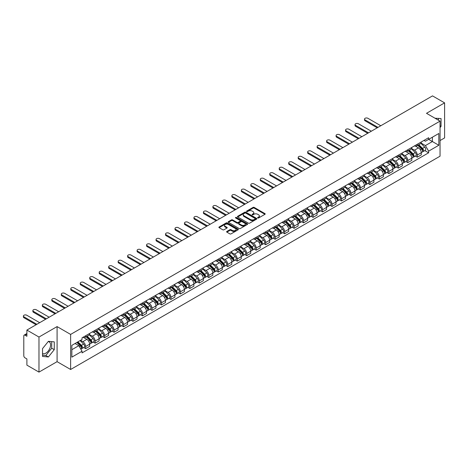 <?xml version="1.0" encoding="UTF-8"?>
<svg xmlns="http://www.w3.org/2000/svg" width="468" height="468" viewBox="0 0 468 468"><rect width="100%" height="100%" fill="white"/><g stroke="black" fill="none" stroke-linecap="round" stroke-linejoin="round"><path stroke-width="0.7" d="M257.78 217.965A0.591 0.339 0 0 0 258.617 217.965L264.952 214.309A0.842 0.486 0 0 0 265.198 213.964A0.842 0.486 0 0 0 264.952 213.619L254.218 207.423A0.842 0.486 0 0 0 253.03 207.423L246.694 211.08A0.591 0.339 0 0 0 247.525 211.565L248.35 211.091A2.697 1.556 0 0 1 252.164 211.091L253.059 211.606A2.697 1.556 0 0 1 253.849 212.706A2.697 1.556 0 0 1 253.059 213.812L252.24 214.285A0.591 0.339 0 0 0 253.071 214.765L253.89 214.291A2.697 1.556 0 0 1 257.71 214.291L258.599 214.806A2.697 1.556 0 0 1 259.395 215.912A2.697 1.556 0 0 1 258.599 217.012L257.78 217.485A0.591 0.339 0 0 0 257.78 217.965L257.78 217.485M435.07 118.264A6.698 3.867 -60 0 1 435.983 118.556A6.698 3.867 -60 0 1 436.697 119.2M48.204 341.564A6.698 3.867 -60 0 1 49.193 341.868A6.698 3.867 -60 0 1 50.222 347.238A6.698 3.867 -60 0 1 45.846 353.141A6.698 3.867 -60 0 1 42.535 353.498M226.857 231.449A0.842 0.486 0 0 0 226.606 231.795A0.842 0.486 0 0 0 226.857 232.14L229.864 233.877A0.842 0.486 0 0 0 231.057 233.877L238.095 229.817A0.842 0.486 0 0 0 238.341 229.472A0.842 0.486 0 0 0 238.095 229.127L227.36 222.932A0.842 0.486 0 0 0 226.167 222.932L219.135 226.992A0.842 0.486 0 0 0 218.889 227.337A0.842 0.486 0 0 0 219.135 227.682L222.768 229.782A0.842 0.486 0 0 0 223.961 229.782L226.974 228.045A0.842 0.486 0 0 0 227.22 227.7A0.842 0.486 0 0 0 226.974 227.354L225.172 226.313A2.258 1.305 0 0 1 224.511 225.395A2.258 1.305 0 0 1 225.904 224.19A2.258 1.305 0 0 1 228.361 224.47L235.427 228.554A2.258 1.305 0 0 1 236.083 229.472A2.258 1.305 0 0 1 234.69 230.677A2.258 1.305 0 0 1 232.233 230.391L231.057 229.712A0.842 0.486 0 0 0 229.864 229.712L226.857 231.449L226.857 232.14M70.627 334.415L57.084 326.594L38.979 337.048L26.892 330.069L432.514 95.887L444.6 102.866L426.5 113.314L440.043 121.136L70.627 334.415L70.627 369.486L440.043 156.201L440.043 121.136M248.409 223.172A0.842 0.486 0 0 0 249.602 223.172L256.634 219.112A0.842 0.486 0 0 0 256.879 218.767A0.842 0.486 0 0 0 256.634 218.421L245.905 212.226A0.842 0.486 0 0 0 244.711 212.226L237.674 216.286A0.842 0.486 0 0 0 237.428 216.631A0.842 0.486 0 0 0 237.674 216.976L248.409 223.172M235.854 218.094A0.591 0.339 0 0 1 236.451 218.176L236.451 217.474L247.361 223.774A0.842 0.486 0 0 1 247.613 224.119A0.842 0.486 0 0 1 247.361 224.464L240.33 228.524A0.842 0.486 0 0 1 239.136 228.524L228.407 222.329L231.414 220.603L231.414 219.901L228.407 221.639A0.842 0.486 0 0 0 228.156 221.984A0.842 0.486 0 0 0 228.407 222.329L228.407 221.639M231.414 220.603A0.842 0.486 0 0 1 232.608 220.603L232.608 219.901A0.842 0.486 0 0 0 231.414 219.901M232.608 219.901L236.96 222.417A0.842 0.486 0 0 0 238.154 222.417L240.148 221.265A0.842 0.486 0 0 0 240.394 220.919A0.842 0.486 0 0 0 240.148 220.574L235.62 217.959A0.591 0.339 0 0 1 236.451 217.474M38.979 337.048L38.979 372.113L26.892 365.134L26.892 358.927L25.009 357.844A1.72 0.994 -120 0 1 23.798 355.738L23.798 335.889A1.72 0.994 -120 0 1 24.155 335.1L26.892 333.52M440.043 140.564L444.6 137.931L444.6 102.866M38.979 372.113L57.084 361.665L70.627 369.486M26.892 330.069L26.892 336.276L25.009 335.187A1.72 0.994 -120 0 0 24.155 335.1M417.269 144.279A3.949 2.281 60 0 1 416.45 146.051L420.457 143.74A3.949 2.281 -120 0 0 421.276 141.968M411.577 148.531L414.472 150.205A3.949 2.281 60 0 1 417.269 155.043L421.276 152.732A3.949 2.281 -120 0 0 418.48 147.894L415.613 146.232M421.276 152.732L421.276 154.867L417.269 157.184L415.344 156.072M416.45 146.051A3.949 2.281 60 0 1 414.502 145.876M417.269 155.043L417.269 157.184M407.792 149.748A3.949 2.281 60 0 1 406.973 151.521L410.98 149.21A3.949 2.281 -120 0 0 411.799 147.438M405.867 161.548L407.792 162.653L411.799 160.343L411.799 158.202A3.949 2.281 -120 0 0 409.009 153.364L406.136 151.708M406.973 151.521A3.949 2.281 60 0 1 405.031 151.345M402.1 154.007L404.995 155.674A3.949 2.281 60 0 1 407.792 160.518L407.792 162.653M398.315 155.218A3.949 2.281 60 0 1 397.496 156.996L401.509 154.68A3.949 2.281 -120 0 0 402.328 152.907M396.396 167.017L398.315 168.123L402.328 165.812L402.328 163.671A3.949 2.281 -120 0 0 399.532 158.833L396.659 157.178M397.496 156.996A3.949 2.281 60 0 1 395.554 156.815M392.629 159.477L395.524 161.144A3.949 2.281 60 0 1 398.315 165.988L398.315 168.123M388.844 160.694A3.949 2.281 60 0 1 388.025 162.466L392.032 160.15A3.949 2.281 -120 0 0 392.851 158.377M386.919 172.487L388.844 173.599L392.851 171.282L392.851 169.141A3.949 2.281 -120 0 0 390.055 164.303L387.188 162.648M388.025 162.466A3.949 2.281 60 0 1 386.077 162.285M383.152 164.947L386.047 166.62A3.949 2.281 60 0 1 388.844 171.458L388.844 173.599M379.367 166.163A3.949 2.281 60 0 1 378.548 167.936L382.555 165.619A3.949 2.281 -120 0 0 383.374 163.847M377.442 177.957L379.367 179.069L383.374 176.752L383.374 174.611A3.949 2.281 -120 0 0 380.578 169.773L377.711 168.117M378.548 167.936A3.949 2.281 60 0 1 376.6 167.755M373.675 170.416L376.57 172.089A3.949 2.281 60 0 1 379.367 176.927L379.367 179.069M369.89 171.633A3.949 2.281 60 0 1 369.071 173.406L373.078 171.089A3.949 2.281 -120 0 0 373.897 169.317M367.971 183.427L369.89 184.538L373.897 182.222L373.897 180.086A3.949 2.281 -120 0 0 371.106 175.243L368.234 173.587M369.071 173.406A3.949 2.281 60 0 1 367.128 173.23M364.203 175.886L367.099 177.559A3.949 2.281 60 0 1 369.89 182.397L369.89 184.538M360.413 177.103A3.949 2.281 60 0 1 359.599 178.875L363.607 176.565A3.949 2.281 -120 0 0 364.426 174.786M358.494 188.896L360.413 190.008L364.426 187.691L364.426 185.556A3.949 2.281 -120 0 0 361.629 180.712L358.763 179.057M359.599 178.875A3.949 2.281 60 0 1 357.651 178.7M354.726 181.356L357.622 183.029A3.949 2.281 60 0 1 360.413 187.867L360.413 190.008M350.941 182.573A3.949 2.281 60 0 1 350.123 184.345L354.13 182.034A3.949 2.281 -120 0 0 354.949 180.256M349.017 194.366L350.941 195.478L354.949 193.161L354.949 191.026A3.949 2.281 -120 0 0 352.152 186.188L349.286 184.527M350.123 184.345A3.949 2.281 60 0 1 348.174 184.17M345.249 186.826L348.145 188.499A3.949 2.281 60 0 1 350.941 193.337L350.941 195.478M341.464 188.042A3.949 2.281 60 0 1 340.645 189.815L344.653 187.504A3.949 2.281 -120 0 0 345.472 185.732M339.54 199.842L341.464 200.947L345.472 198.637L345.472 196.496A3.949 2.281 -120 0 0 342.681 191.658L339.809 190.002M340.645 189.815A3.949 2.281 60 0 1 338.703 189.639M335.772 192.301L338.668 193.968A3.949 2.281 60 0 1 341.464 198.812L341.464 200.947M331.987 193.512A3.949 2.281 60 0 1 331.168 195.291L335.182 192.974A3.949 2.281 -120 0 0 335.995 191.201M330.069 205.312L331.987 206.417L336.001 204.106L336.001 201.965A3.949 2.281 -120 0 0 333.204 197.127L330.332 195.472M331.168 195.291A3.949 2.281 60 0 1 329.226 195.109M326.301 197.771L329.197 199.438A3.949 2.281 60 0 1 331.987 204.282L331.987 206.417M322.51 198.988A3.949 2.281 60 0 1 321.697 200.76L325.705 198.444A3.949 2.281 -120 0 0 326.524 196.671M320.592 210.781L322.516 211.893L326.524 209.576L326.524 207.435A3.949 2.281 -120 0 0 323.727 202.597L320.861 200.942M321.697 200.76A3.949 2.281 60 0 1 319.749 200.579M316.824 203.241L319.72 204.914A3.949 2.281 60 0 1 322.516 209.752L322.516 211.893M313.039 204.457A3.949 2.281 60 0 1 312.22 206.23L316.228 203.913A3.949 2.281 -120 0 0 317.047 202.141M311.115 216.251L313.039 217.363L317.047 215.046L317.047 212.905A3.949 2.281 -120 0 0 314.25 208.067L311.384 206.411M312.22 206.23A3.949 2.281 60 0 1 310.272 206.049M307.347 208.71L310.243 210.384A3.949 2.281 60 0 1 313.039 215.221L313.039 217.363M303.562 209.927A3.949 2.281 60 0 1 302.743 211.7L306.751 209.383A3.949 2.281 -120 0 0 307.57 207.611M301.644 221.721L303.562 222.832L307.57 220.516L307.57 218.375A3.949 2.281 -120 0 0 304.779 213.537L301.907 211.881M302.743 211.7A3.949 2.281 60 0 1 300.801 211.524M297.876 214.18L300.766 215.853A3.949 2.281 60 0 1 303.562 220.691L303.562 222.832M294.085 215.397A3.949 2.281 60 0 1 293.266 217.17L297.279 214.853A3.949 2.281 -120 0 0 298.098 213.08M292.167 227.191L294.085 228.302L298.098 225.986L298.098 223.85A3.949 2.281 -120 0 0 295.302 219.006L292.436 217.351M293.266 217.17A3.949 2.281 60 0 1 291.324 216.994M288.399 219.65L291.295 221.323A3.949 2.281 60 0 1 294.085 226.161L294.085 228.302M284.614 220.867A3.949 2.281 60 0 1 283.795 222.639L287.802 220.329A3.949 2.281 -120 0 0 288.621 218.55M282.69 232.66L284.614 233.772L288.621 231.455L288.621 229.32A3.949 2.281 -120 0 0 285.825 224.482L282.959 222.821M283.795 222.639A3.949 2.281 60 0 1 281.847 222.464M278.922 225.12L281.818 226.793A3.949 2.281 60 0 1 284.614 231.631L284.614 233.772M275.137 226.336A3.949 2.281 60 0 1 274.318 228.109L278.325 225.798A3.949 2.281 -120 0 0 279.144 224.026M273.213 238.13L275.137 239.242L279.144 236.931L279.144 234.79A3.949 2.281 -120 0 0 276.354 229.952L273.482 228.29M274.318 228.109A3.949 2.281 60 0 1 272.376 227.934M269.445 230.595L272.341 232.263A3.949 2.281 60 0 1 275.137 237.106L275.137 239.242M265.66 231.806A3.949 2.281 60 0 1 264.841 233.585L268.854 231.268A3.949 2.281 -120 0 0 269.667 229.495M263.741 243.606L265.66 244.711L269.667 242.401L269.667 240.259A3.949 2.281 -120 0 0 266.877 235.422L264.005 233.766M264.841 233.585A3.949 2.281 60 0 1 262.899 233.403M259.974 236.065L262.87 237.732A3.949 2.281 60 0 1 265.66 242.576L265.66 244.711M256.183 237.276A3.949 2.281 60 0 1 255.37 239.054L259.377 236.738A3.949 2.281 -120 0 0 260.196 234.965M254.264 249.075L256.183 250.181L260.196 247.87L260.196 245.729A3.949 2.281 -120 0 0 257.4 240.891L254.534 239.236M255.37 239.054A3.949 2.281 60 0 1 253.422 238.873M250.497 241.535L253.393 243.208A3.949 2.281 60 0 1 256.183 248.046L256.183 250.181M246.712 242.752A3.949 2.281 60 0 1 245.893 244.524L249.9 242.208A3.949 2.281 -120 0 0 250.719 240.435M244.787 254.545L246.712 255.657L250.719 253.34L250.719 251.199A3.949 2.281 -120 0 0 247.923 246.361L245.056 244.706M245.893 244.524A3.949 2.281 60 0 1 243.945 244.343M241.02 247.005L243.916 248.678A3.949 2.281 60 0 1 246.712 253.516L246.712 255.657M237.235 248.221A3.949 2.281 60 0 1 236.416 249.994L240.423 247.677A3.949 2.281 -120 0 0 241.242 245.905M235.31 260.015L237.235 261.126L241.242 258.81L241.242 256.669A3.949 2.281 -120 0 0 238.452 251.831L235.579 250.175M236.416 249.994A3.949 2.281 60 0 1 234.474 249.813M231.543 252.474L234.439 254.147A3.949 2.281 60 0 1 237.235 258.985L237.235 261.126M227.758 253.691A3.949 2.281 60 0 1 226.939 255.464L230.952 253.147A3.949 2.281 -120 0 0 231.771 251.374M225.839 265.485L227.758 266.596L231.771 264.28L231.771 262.144A3.949 2.281 -120 0 0 228.975 257.301L226.102 255.645M226.939 255.464A3.949 2.281 60 0 1 224.997 255.288M222.072 257.944L224.968 259.617A3.949 2.281 60 0 1 227.758 264.455L227.758 266.596M218.287 259.161A3.949 2.281 60 0 1 217.468 260.933L221.475 258.623A3.949 2.281 -120 0 0 222.294 256.844M216.362 270.954L218.287 272.066L222.294 269.749L222.294 267.614A3.949 2.281 -120 0 0 219.498 262.77L216.631 261.115M217.468 260.933A3.949 2.281 60 0 1 215.52 260.758M212.595 263.414L215.491 265.087A3.949 2.281 60 0 1 218.287 269.925L218.287 272.066M208.81 264.631A3.949 2.281 60 0 1 207.991 266.403L211.998 264.092A3.949 2.281 -120 0 0 212.817 262.32M206.885 276.424L208.81 277.536L212.817 275.225L212.817 273.084A3.949 2.281 -120 0 0 210.027 268.246L207.154 266.584M207.991 266.403A3.949 2.281 60 0 1 206.043 266.228M203.118 268.884L206.014 270.557A3.949 2.281 60 0 1 208.81 275.395L208.81 277.536M199.333 270.1A3.949 2.281 60 0 1 198.514 271.879L202.527 269.562A3.949 2.281 -120 0 0 203.34 267.79M197.414 281.9L199.333 283.005L203.34 280.695L203.34 278.554A3.949 2.281 -120 0 0 200.55 273.716L197.677 272.06M198.514 271.879A3.949 2.281 60 0 1 196.572 271.697M193.647 274.359L196.542 276.026A3.949 2.281 60 0 1 199.333 280.87L199.333 283.005M189.856 275.57A3.949 2.281 60 0 1 189.043 277.349L193.05 275.032A3.949 2.281 -120 0 0 193.869 273.259M187.937 287.37L189.856 288.475L193.869 286.164L193.869 284.023A3.949 2.281 -120 0 0 191.073 279.185L188.206 277.53M189.043 277.349A3.949 2.281 60 0 1 187.095 277.167M184.17 279.829L187.065 281.502A3.949 2.281 60 0 1 189.856 286.34L189.856 288.475M180.385 281.046A3.949 2.281 60 0 1 179.566 282.818L183.573 280.502A3.949 2.281 -120 0 0 184.392 278.729M178.46 292.839L180.385 293.951L184.392 291.634L184.392 289.493A3.949 2.281 -120 0 0 181.596 284.655L178.729 283M179.566 282.818A3.949 2.281 60 0 1 177.618 282.637M174.693 285.299L177.588 286.972A3.949 2.281 60 0 1 180.385 291.81L180.385 293.951M170.908 286.515A3.949 2.281 60 0 1 170.089 288.288L174.096 285.971A3.949 2.281 -120 0 0 174.915 284.199M168.983 298.309L170.908 299.421L174.915 297.104L174.915 294.963A3.949 2.281 -120 0 0 172.125 290.125L169.252 288.469M170.089 288.288A3.949 2.281 60 0 1 168.147 288.107M165.216 290.768L168.111 292.441A3.949 2.281 60 0 1 170.908 297.279L170.908 299.421M161.431 291.985A3.949 2.281 60 0 1 160.612 293.758L164.625 291.441A3.949 2.281 -120 0 0 165.438 289.669M159.512 303.779L161.431 304.89L165.444 302.574L165.444 300.438A3.949 2.281 -120 0 0 162.648 295.595L159.775 293.939M160.612 293.758A3.949 2.281 60 0 1 158.67 293.582M155.745 296.238L158.64 297.911A3.949 2.281 60 0 1 161.431 302.749L161.431 304.89M151.96 297.455A3.949 2.281 60 0 1 151.141 299.227L155.148 296.917A3.949 2.281 -120 0 0 155.967 295.138M150.035 309.249L151.96 310.36L155.967 308.043L155.967 305.908A3.949 2.281 -120 0 0 153.171 301.064L150.304 299.409M151.141 299.227A3.949 2.281 60 0 1 149.193 299.052M146.268 301.708L149.163 303.381A3.949 2.281 60 0 1 151.96 308.219L151.96 310.36M142.483 302.925A3.949 2.281 60 0 1 141.664 304.697L145.671 302.386A3.949 2.281 -120 0 0 146.49 300.608M140.558 314.718L142.483 315.83L146.49 313.513L146.49 311.378A3.949 2.281 -120 0 0 143.694 306.54L140.827 304.879M141.664 304.697A3.949 2.281 60 0 1 139.716 304.522M136.791 307.178L139.686 308.851A3.949 2.281 60 0 1 142.483 313.689L142.483 315.83M133.006 308.394A3.949 2.281 60 0 1 132.187 310.167L136.194 307.856A3.949 2.281 -120 0 0 137.013 306.084M131.087 320.194L133.006 321.3L137.013 318.989L137.013 316.848A3.949 2.281 -120 0 0 134.222 312.01L131.35 310.354M132.187 310.167A3.949 2.281 60 0 1 130.244 309.991M127.319 312.653L130.209 314.32A3.949 2.281 60 0 1 133.006 319.164L133.006 321.3M123.529 313.864A3.949 2.281 60 0 1 122.71 315.643L126.723 313.326A3.949 2.281 -120 0 0 127.542 311.553M121.61 325.664L123.529 326.769L127.542 324.459L127.542 322.317A3.949 2.281 -120 0 0 124.745 317.48L121.879 315.824M122.71 315.643A3.949 2.281 60 0 1 120.767 315.461M117.842 318.123L120.738 319.79A3.949 2.281 60 0 1 123.529 324.634L123.529 326.769M114.057 319.34A3.949 2.281 60 0 1 113.238 321.112L117.246 318.796A3.949 2.281 -120 0 0 118.065 317.023M112.133 331.133L114.057 332.245L118.065 329.928L118.065 327.787A3.949 2.281 -120 0 0 115.268 322.949L112.402 321.294M113.238 321.112A3.949 2.281 60 0 1 111.29 320.931M108.365 323.593L111.261 325.266A3.949 2.281 60 0 1 114.057 330.104L114.057 332.245M104.58 324.81A3.949 2.281 60 0 1 103.761 326.582L107.769 324.265A3.949 2.281 -120 0 0 108.588 322.493M102.656 336.603L104.58 337.715L108.588 335.398L108.588 333.257A3.949 2.281 -120 0 0 105.797 328.419L102.925 326.763M103.761 326.582A3.949 2.281 60 0 1 101.819 326.401M98.888 329.062L101.784 330.736A3.949 2.281 60 0 1 104.58 335.574L104.58 337.715M95.103 330.279A3.949 2.281 60 0 1 94.284 332.052L98.298 329.735A3.949 2.281 -120 0 0 99.111 327.963M93.185 342.073L95.103 343.184L99.111 340.868L99.111 338.733A3.949 2.281 -120 0 0 96.32 333.889L93.448 332.233M94.284 332.052A3.949 2.281 60 0 1 92.342 331.876M89.417 334.532L92.313 336.205A3.949 2.281 60 0 1 95.103 341.043L95.103 343.184M85.626 335.749A3.949 2.281 60 0 1 84.813 337.522L88.821 335.211A3.949 2.281 -120 0 0 89.64 333.432M83.708 347.543L85.626 348.654L89.64 346.338L89.64 344.202A3.949 2.281 -120 0 0 86.843 339.358L83.977 337.703M84.813 337.522A3.949 2.281 60 0 1 82.865 337.346M80.525 340.341L82.836 341.675A3.949 2.281 60 0 1 85.626 346.513L85.626 348.654M423.979 140.406L425.406 141.231L438.832 133.479L432.391 137.194L432.391 141.547L425.406 145.577L421.054 143.062M71.844 349.707L78.829 345.671L82.046 351.252L71.844 357.142L71.844 345.355L82.046 339.464L82.046 337.82L428.624 137.721L428.624 139.37L438.832 145.261L428.624 151.152L425.406 145.577M438.832 133.479L438.832 145.261M82.046 351.252L82.046 352.895L428.624 152.802L428.624 151.152M440.043 127.606L441.049 126.36L441.049 118.544L435.018 118.228M57.084 326.594L57.084 361.665M42.535 356.435L48.397 356.961L54.259 349.666L54.259 341.851L48.397 341.33L42.535 348.619L42.535 356.435M78.829 345.671L75.061 343.5M424.821 150.602L428.624 152.802M438.498 120.241L438.498 118.316M440.043 125.781L441.049 126.36M42.535 355.189L45.846 355.487L51.708 348.198L51.708 341.622M45.846 355.487L48.397 356.961M51.708 348.198L54.259 349.666M258.02 218.047L258.599 217.714A2.697 1.556 0 0 0 259.395 216.614L259.395 215.912M253.849 212.706L253.849 213.408A2.697 1.556 0 0 1 253.059 214.514L252.474 214.847M264.952 213.619L264.952 214.309L254.218 208.125A0.842 0.486 0 0 0 253.03 208.125L246.928 211.647M256.622 219.118L245.905 212.928A0.842 0.486 0 0 0 244.711 212.928L237.685 216.982L237.674 216.286M255.142 219.006A0.591 0.339 0 0 0 255.142 218.527L245.723 213.086A0.591 0.339 0 0 0 244.887 213.086L244.027 213.583A2.697 1.556 0 0 0 243.237 214.689A2.697 1.556 0 0 0 244.027 215.789L250.462 219.51A2.697 1.556 0 0 0 254.282 219.51L255.142 219.006L255.142 219.708A0.591 0.339 0 0 0 255.317 219.469L255.317 218.767M243.237 214.689L243.237 215.391A2.697 1.556 0 0 0 244.027 216.491L244.027 215.789M255.142 219.708L254.282 220.206A2.697 1.556 0 0 1 250.462 220.206L244.027 216.491M232.608 220.603L236.96 223.119A0.842 0.486 0 0 0 238.154 223.119L240.148 221.967A0.842 0.486 0 0 0 240.394 221.621L240.394 220.919M236.451 218.176L247.35 224.47M241.476 225.02A2.258 1.305 0 0 0 243.933 225.307A2.258 1.305 0 0 0 245.326 224.102A2.258 1.305 0 0 0 244.665 223.183L242.178 221.744A0.842 0.486 0 0 0 240.985 221.744L238.984 222.897A0.842 0.486 0 0 0 238.738 223.242A0.842 0.486 0 0 0 238.984 223.587L241.476 225.02L241.476 225.722A2.258 1.305 0 0 0 243.933 226.009A2.258 1.305 0 0 0 245.326 224.804L245.326 224.102M238.738 223.242L238.738 223.944A0.842 0.486 0 0 0 238.984 224.289L238.984 223.587M241.476 225.722L238.984 224.289M236.083 229.472L236.083 230.174A2.258 1.305 0 0 1 234.69 231.373A2.258 1.305 0 0 1 232.233 231.093L231.057 230.414A0.842 0.486 0 0 0 229.864 230.414L226.863 232.146M224.511 225.395L224.511 226.097A2.258 1.305 0 0 0 225.172 227.015L225.172 226.313M226.962 228.051L225.172 227.015M238.095 229.127L238.095 229.817L227.36 223.634A0.842 0.486 0 0 0 226.167 223.634L219.147 227.688L219.135 226.992M417.778 145.285L421.51 148.97A2.147 1.24 60 0 1 422.077 152.188L421.276 152.65M418.521 146.022L420.106 146.934M380.794 125.746L367.883 118.293A1.977 1.141 -0 0 0 365.73 118.047A1.977 1.141 -0 0 0 364.513 119.1A1.977 1.141 -0 0 0 365.093 119.907L377.998 127.36M418.193 145.045L422.276 149.081A1.03 0.597 60 0 1 422.551 150.626A1.03 0.597 60 0 1 422.458 150.661M418.807 144.688L422.54 148.374A2.147 1.24 60 0 1 423.107 151.591A2.147 1.24 60 0 1 422.458 151.661M420.896 143.331L424.728 147.11A2.147 1.24 60 0 1 425.295 150.327L423.107 151.591M377.208 127.817L365.093 120.82A1.977 1.141 180 0 1 364.513 120.013L364.513 119.1M408.301 150.754L412.033 154.44A2.147 1.24 60 0 1 412.6 157.657L411.799 158.12M409.044 151.492L410.629 152.404M371.317 131.215L358.412 123.763A1.977 1.141 -0 0 0 356.259 123.517A1.977 1.141 -0 0 0 355.036 124.57A1.977 1.141 -0 0 0 355.616 125.377L368.521 132.83M408.716 150.52L412.805 154.551A1.03 0.597 60 0 1 413.074 156.096A1.03 0.597 60 0 1 412.981 156.131M409.336 150.158L413.068 153.843A2.147 1.24 60 0 1 413.636 157.061A2.147 1.24 60 0 1 412.987 157.131M411.425 148.801L415.256 152.58A2.147 1.24 60 0 1 415.818 155.803L413.636 157.061M367.731 133.286L355.616 126.29A1.977 1.141 180 0 1 355.036 125.482L355.036 124.57M398.824 156.23L402.562 159.91A2.147 1.24 60 0 1 403.123 163.127L402.322 163.589M399.573 156.961L401.152 157.874M361.84 136.685L348.935 129.238A1.977 1.141 -0 0 0 346.782 128.987A1.977 1.141 -0 0 0 345.565 130.04A1.977 1.141 -0 0 0 346.139 130.847L359.05 138.3M399.239 155.99L403.328 160.021A1.03 0.597 60 0 1 403.597 161.565A1.03 0.597 60 0 1 403.504 161.606M399.859 155.633L403.591 159.313A2.147 1.24 60 0 1 404.159 162.531A2.147 1.24 60 0 1 403.51 162.601M401.948 154.27L405.779 158.049A2.147 1.24 60 0 1 406.347 161.273L404.159 162.531M358.26 138.756L346.139 131.76A1.977 1.141 180 0 1 345.565 130.952L345.565 130.04M389.353 161.7L393.085 165.379A2.147 1.24 60 0 1 393.652 168.603L392.851 169.065M390.096 162.431L391.675 163.344M352.369 142.155L339.458 134.708A1.977 1.141 -0 0 0 337.305 134.456A1.977 1.141 -0 0 0 336.088 135.515A1.977 1.141 -0 0 0 336.667 136.317L349.573 143.77M389.768 161.46L393.851 165.491A1.03 0.597 60 0 1 394.126 167.035A1.03 0.597 60 0 1 394.033 167.076M390.382 161.103L394.115 164.783A2.147 1.24 60 0 1 394.682 168.006A2.147 1.24 60 0 1 394.033 168.071M392.471 159.74L396.302 163.519A2.147 1.24 60 0 1 396.87 166.743L394.682 168.006M348.783 144.226L336.667 137.229A1.977 1.141 180 0 1 336.088 136.422L336.088 135.515M379.876 167.17L383.608 170.849A2.147 1.24 60 0 1 384.175 174.073L383.374 174.535M380.619 167.901L382.204 168.819M342.892 147.631L329.987 140.178A1.977 1.141 -0 0 0 327.834 139.932A1.977 1.141 -0 0 0 326.611 140.985A1.977 1.141 -0 0 0 327.19 141.792L340.096 149.239M380.291 166.93L384.38 170.96A1.03 0.597 60 0 1 384.649 172.505A1.03 0.597 60 0 1 384.556 172.546M380.911 166.573L384.643 170.253A2.147 1.24 60 0 1 385.205 173.476A2.147 1.24 60 0 1 384.561 173.546M383 165.216L386.825 168.995A2.147 1.24 60 0 1 387.393 172.212L385.205 173.476M339.306 149.696L327.19 142.699A1.977 1.141 180 0 1 326.611 141.898L326.611 140.985M370.399 172.639L374.131 176.319A2.147 1.24 60 0 1 374.698 179.542L373.897 180.004M371.147 173.371L372.727 174.289M333.415 153.1L320.51 145.647A1.977 1.141 -0 0 0 318.357 145.402A1.977 1.141 -0 0 0 317.134 146.455A1.977 1.141 -0 0 0 317.714 147.262L330.624 154.709M370.814 172.399L374.903 176.43A1.03 0.597 60 0 1 375.172 177.98A1.03 0.597 60 0 1 375.079 178.016M371.434 172.043L375.166 175.728A2.147 1.24 60 0 1 375.734 178.946A2.147 1.24 60 0 1 375.084 179.016M373.522 170.685L377.354 174.465A2.147 1.24 60 0 1 377.916 177.682L375.734 178.946M329.835 155.165L317.714 148.175A1.977 1.141 180 0 1 317.134 147.367L317.134 146.455M360.927 178.109L364.66 181.795A2.147 1.24 60 0 1 365.221 185.012L364.426 185.474M361.67 178.846L363.25 179.759M323.938 158.57L311.033 151.117A1.977 1.141 -0 0 0 308.88 150.871A1.977 1.141 -0 0 0 307.663 151.924A1.977 1.141 -0 0 0 308.242 152.732L321.147 160.185M361.337 177.869L365.426 181.906A1.03 0.597 60 0 1 365.701 183.45A1.03 0.597 60 0 1 365.602 183.485M361.957 177.512L365.689 181.198A2.147 1.24 60 0 1 366.257 184.415A2.147 1.24 60 0 1 365.607 184.486M364.045 176.155L367.877 179.934A2.147 1.24 60 0 1 368.445 183.152L366.257 184.415M320.358 160.641L308.242 153.644A1.977 1.141 180 0 1 307.663 152.837L307.663 151.924M351.45 183.579L355.183 187.264A2.147 1.24 60 0 1 355.75 190.482L354.949 190.944M352.193 184.316L353.779 185.229M314.467 164.04L301.556 156.587A1.977 1.141 -0 0 0 299.403 156.341A1.977 1.141 -0 0 0 298.186 157.394A1.977 1.141 -0 0 0 298.765 158.202L311.67 165.654M351.866 183.339L355.949 187.375A1.03 0.597 60 0 1 356.224 188.92A1.03 0.597 60 0 1 356.13 188.955M352.48 182.982L356.212 186.668A2.147 1.24 60 0 1 356.78 189.885A2.147 1.24 60 0 1 356.13 189.955M354.568 181.625L358.4 185.404A2.147 1.24 60 0 1 358.968 188.622L356.78 189.885M310.881 166.111L298.765 159.114A1.977 1.141 180 0 1 298.186 158.307L298.186 157.394M341.973 189.049L345.706 192.734A2.147 1.24 60 0 1 346.273 195.952L345.472 196.414M342.716 189.786L344.302 190.698M304.99 169.51L292.085 162.057A1.977 1.141 -0 0 0 289.932 161.811A1.977 1.141 -0 0 0 288.709 162.864A1.977 1.141 -0 0 0 289.288 163.671L302.193 171.124M342.389 188.809L346.478 192.845A1.03 0.597 60 0 1 346.747 194.39A1.03 0.597 60 0 1 346.653 194.425M343.009 188.452L346.741 192.137A2.147 1.24 60 0 1 347.309 195.355A2.147 1.24 60 0 1 346.659 195.425M345.097 187.095L348.923 190.874A2.147 1.24 60 0 1 349.491 194.097L347.309 195.355M301.404 171.581L289.288 164.584A1.977 1.141 180 0 1 288.709 163.777L288.709 162.864M332.496 194.518L336.229 198.204A2.147 1.24 60 0 1 336.796 201.421L335.995 201.883M333.245 195.255L334.825 196.168M295.513 174.979L282.608 167.526A1.977 1.141 -0 0 0 280.455 167.281A1.977 1.141 -0 0 0 279.232 168.334A1.977 1.141 -0 0 0 279.811 169.141L292.722 176.594M332.912 194.284L337.001 198.315A1.03 0.597 60 0 1 337.27 199.859A1.03 0.597 60 0 1 337.176 199.9M333.532 193.927L337.264 197.607A2.147 1.24 60 0 1 337.832 200.825A2.147 1.24 60 0 1 337.182 200.895M335.62 192.564L339.452 196.344A2.147 1.24 60 0 1 340.02 199.567L337.832 200.825M291.933 177.05L279.811 170.054A1.977 1.141 180 0 1 279.232 169.246L279.232 168.334M323.025 199.994L326.758 203.674A2.147 1.24 60 0 1 327.325 206.891L326.524 207.359M323.768 200.725L325.348 201.638M286.042 180.449L273.131 173.002A1.977 1.141 -0 0 0 270.978 172.75A1.977 1.141 -0 0 0 269.761 173.809A1.977 1.141 -0 0 0 270.34 174.611L283.245 182.064M323.435 199.754L327.524 203.785A1.03 0.597 60 0 1 327.799 205.329A1.03 0.597 60 0 1 327.705 205.37M324.055 199.397L327.787 203.077A2.147 1.24 60 0 1 328.355 206.3A2.147 1.24 60 0 1 327.705 206.365M326.143 198.034L329.975 201.813A2.147 1.24 60 0 1 330.543 205.037L328.355 206.3M282.456 182.52L270.34 175.523A1.977 1.141 180 0 1 269.761 174.716L269.761 173.809M313.548 205.464L317.281 209.143A2.147 1.24 60 0 1 317.848 212.367L317.047 212.829M314.291 206.195L315.877 207.108M276.565 185.925L263.659 178.472A1.977 1.141 -0 0 0 261.507 178.226A1.977 1.141 -0 0 0 260.284 179.279A1.977 1.141 -0 0 0 260.863 180.086L273.768 187.533M313.964 205.224L318.047 209.254A1.03 0.597 60 0 1 318.322 210.799A1.03 0.597 60 0 1 318.228 210.84M314.578 204.867L318.316 208.547A2.147 1.24 60 0 1 318.878 211.77A2.147 1.24 60 0 1 318.234 211.84M316.672 203.51L320.498 207.289A2.147 1.24 60 0 1 321.066 210.506L318.878 211.77M272.979 187.99L260.863 180.993A1.977 1.141 180 0 1 260.284 180.192L260.284 179.279M304.071 210.933L307.804 214.613A2.147 1.24 60 0 1 308.371 217.836L307.57 218.299M304.814 211.665L306.4 212.583M267.088 191.394L254.182 183.942A1.977 1.141 -0 0 0 252.03 183.696A1.977 1.141 -0 0 0 250.807 184.749A1.977 1.141 -0 0 0 251.386 185.556L264.297 193.003M304.487 210.694L308.576 214.724A1.03 0.597 60 0 1 308.845 216.274A1.03 0.597 60 0 1 308.751 216.31M305.107 210.337L308.839 214.016A2.147 1.24 60 0 1 309.406 217.24A2.147 1.24 60 0 1 308.757 217.31M307.195 208.98L311.027 212.759A2.147 1.24 60 0 1 311.589 215.976L309.406 217.24M263.507 193.459L251.386 186.469A1.977 1.141 180 0 1 250.807 185.661L250.807 184.749M294.6 216.403L298.332 220.089A2.147 1.24 60 0 1 298.894 223.306L298.093 223.768M295.343 217.14L296.923 218.053M257.611 196.864L244.706 189.411A1.977 1.141 -0 0 0 242.553 189.166A1.977 1.141 -0 0 0 241.336 190.219A1.977 1.141 -0 0 0 241.915 191.026L254.82 198.479M295.01 216.163L299.099 220.2A1.03 0.597 60 0 1 299.374 221.744A1.03 0.597 60 0 1 299.274 221.779M295.63 215.806L299.362 219.492A2.147 1.24 60 0 1 299.93 222.709A2.147 1.24 60 0 1 299.28 222.78M297.718 214.449L301.55 218.228A2.147 1.24 60 0 1 302.117 221.446L299.93 222.709M254.03 198.935L241.915 191.939A1.977 1.141 180 0 1 241.336 191.131L241.336 190.219M285.123 221.873L288.855 225.558A2.147 1.24 60 0 1 289.423 228.776L288.621 229.238M285.866 222.61L287.451 223.523M248.139 202.334L235.228 194.881A1.977 1.141 -0 0 0 233.076 194.635A1.977 1.141 -0 0 0 231.859 195.688A1.977 1.141 -0 0 0 232.438 196.496L245.343 203.949M285.538 221.633L289.622 225.67A1.03 0.597 60 0 1 289.897 227.214A1.03 0.597 60 0 1 289.803 227.249M286.153 221.276L289.885 224.962A2.147 1.24 60 0 1 290.452 228.179A2.147 1.24 60 0 1 289.803 228.249M288.241 219.919L292.073 223.698A2.147 1.24 60 0 1 292.64 226.916L290.452 228.179M244.553 204.405L232.438 197.408A1.977 1.141 180 0 1 231.859 196.601L231.859 195.688M275.646 227.343L279.378 231.028A2.147 1.24 60 0 1 279.946 234.246L279.144 234.708M276.389 228.08L277.974 228.992M238.662 207.804L225.757 200.351A1.977 1.141 -0 0 0 223.605 200.105A1.977 1.141 -0 0 0 222.382 201.158A1.977 1.141 -0 0 0 222.961 201.965L235.866 209.418M276.061 227.103L280.151 231.139A1.03 0.597 60 0 1 280.42 232.684A1.03 0.597 60 0 1 280.326 232.719M276.682 226.746L280.414 230.431A2.147 1.24 60 0 1 280.981 233.649A2.147 1.24 60 0 1 280.332 233.719M278.77 225.389L282.596 229.168A2.147 1.24 60 0 1 283.163 232.385L280.981 233.649M235.076 209.875L222.961 202.878A1.977 1.141 180 0 1 222.382 202.071L222.382 201.158M266.169 232.812L269.901 236.498A2.147 1.24 60 0 1 270.469 239.715L269.667 240.178M266.918 233.55L268.497 234.462M229.185 213.273L216.28 205.821A1.977 1.141 -0 0 0 214.128 205.575A1.977 1.141 -0 0 0 212.905 206.628A1.977 1.141 -0 0 0 213.484 207.435L226.395 214.888M266.584 232.578L270.674 236.609A1.03 0.597 60 0 1 270.943 238.154A1.03 0.597 60 0 1 270.849 238.189M267.205 232.222L270.937 235.901A2.147 1.24 60 0 1 271.504 239.119A2.147 1.24 60 0 1 270.855 239.189M269.293 230.859L273.125 234.638A2.147 1.24 60 0 1 273.692 237.861L271.504 239.119M225.605 215.344L213.484 208.348A1.977 1.141 180 0 1 212.905 207.54L212.905 206.628M256.698 238.288L260.43 241.968A2.147 1.24 60 0 1 260.998 245.185L260.196 245.653M257.441 239.019L259.02 239.932M219.714 218.743L206.803 211.296A1.977 1.141 -0 0 0 204.651 211.045A1.977 1.141 -0 0 0 203.434 212.098A1.977 1.141 -0 0 0 204.013 212.905L216.918 220.358M257.107 238.048L261.197 242.079A1.03 0.597 60 0 1 261.472 243.623A1.03 0.597 60 0 1 261.378 243.664M257.728 237.691L261.46 241.371A2.147 1.24 60 0 1 262.027 244.594A2.147 1.24 60 0 1 261.378 244.659M259.816 236.328L263.648 240.107A2.147 1.24 60 0 1 264.215 243.331L262.027 244.594M216.128 220.814L204.013 213.817A1.977 1.141 180 0 1 203.434 213.01L203.434 212.098M247.221 243.758L250.953 247.437A2.147 1.24 60 0 1 251.521 250.661L250.719 251.123M247.964 244.489L249.549 245.402M210.237 224.219L197.332 216.766A1.977 1.141 -0 0 0 195.174 216.514A1.977 1.141 -0 0 0 193.957 217.573A1.977 1.141 -0 0 0 194.536 218.375L207.441 225.828M247.636 243.518L251.72 247.549A1.03 0.597 60 0 1 251.995 249.093A1.03 0.597 60 0 1 251.901 249.134M248.251 243.161L251.989 246.841A2.147 1.24 60 0 1 252.55 250.064A2.147 1.24 60 0 1 251.901 250.128M250.339 241.804L254.171 245.583A2.147 1.24 60 0 1 254.738 248.8L252.55 250.064M206.651 226.284L194.536 219.287A1.977 1.141 180 0 1 193.957 218.48L193.957 217.573M237.744 249.228L241.476 252.907A2.147 1.24 60 0 1 242.044 256.131L241.242 256.593M238.487 249.959L240.072 250.877M200.76 229.689L187.855 222.236A1.977 1.141 -0 0 0 185.702 221.99A1.977 1.141 -0 0 0 184.48 223.043A1.977 1.141 -0 0 0 185.059 223.85L197.964 231.297M238.159 248.988L242.249 253.018A1.03 0.597 60 0 1 242.518 254.569A1.03 0.597 60 0 1 242.424 254.604M238.779 248.631L242.512 252.31A2.147 1.24 60 0 1 243.079 255.534A2.147 1.24 60 0 1 242.43 255.604M240.868 247.274L244.7 251.053A2.147 1.24 60 0 1 245.261 254.27L243.079 255.534M197.174 231.754L185.059 224.757A1.977 1.141 180 0 1 184.48 223.956L184.48 223.043M228.267 254.697L232.005 258.383A2.147 1.24 60 0 1 232.567 261.6L231.765 262.062M229.016 255.434L230.595 256.347M191.283 235.158L178.378 227.705A1.977 1.141 -0 0 0 176.225 227.46A1.977 1.141 -0 0 0 175.009 228.513A1.977 1.141 -0 0 0 175.582 229.32L188.493 236.773M228.682 254.457L232.771 258.488A1.03 0.597 60 0 1 233.041 260.038A1.03 0.597 60 0 1 232.947 260.073M229.302 254.101L233.035 257.786A2.147 1.24 60 0 1 233.602 261.004A2.147 1.24 60 0 1 232.953 261.074M231.391 252.743L235.223 256.522A2.147 1.24 60 0 1 235.79 259.74L233.602 261.004M187.703 237.223L175.582 230.233A1.977 1.141 180 0 1 175.009 229.425L175.009 228.513M218.796 260.167L222.528 263.853A2.147 1.24 60 0 1 223.096 267.07L222.294 267.532M219.539 260.904L221.118 261.817M181.812 240.628L168.901 233.175A1.977 1.141 -0 0 0 166.748 232.929A1.977 1.141 -0 0 0 165.532 233.982A1.977 1.141 -0 0 0 166.111 234.79L179.016 242.243M219.211 259.927L223.294 263.964A1.03 0.597 60 0 1 223.569 265.508A1.03 0.597 60 0 1 223.476 265.543M219.825 259.57L223.558 263.256A2.147 1.24 60 0 1 224.125 266.473A2.147 1.24 60 0 1 223.476 266.544M221.914 258.213L225.746 261.992A2.147 1.24 60 0 1 226.313 265.21L224.125 266.473M178.226 242.699L166.111 235.702A1.977 1.141 180 0 1 165.532 234.895L165.532 233.982M209.319 265.637L213.051 269.322A2.147 1.24 60 0 1 213.619 272.54L212.817 273.002M210.062 266.374L211.647 267.286M172.335 246.098L159.43 238.645A1.977 1.141 -0 0 0 157.277 238.399A1.977 1.141 -0 0 0 156.055 239.452A1.977 1.141 -0 0 0 156.634 240.259L169.539 247.712M209.734 265.397L213.823 269.433A1.03 0.597 60 0 1 214.092 270.978A1.03 0.597 60 0 1 213.999 271.013M210.354 265.04L214.087 268.726A2.147 1.24 60 0 1 214.648 271.943A2.147 1.24 60 0 1 214.005 272.013M212.443 263.683L216.269 267.462A2.147 1.24 60 0 1 216.836 270.679L214.648 271.943M168.749 248.169L156.634 241.172A1.977 1.141 180 0 1 156.055 240.365L156.055 239.452M199.842 271.107L203.574 274.792A2.147 1.24 60 0 1 204.142 278.01L203.34 278.472M200.591 271.844L202.17 272.756M162.858 251.568L149.953 244.115A1.977 1.141 -0 0 0 147.8 243.869A1.977 1.141 -0 0 0 146.578 244.922A1.977 1.141 -0 0 0 147.157 245.729L160.068 253.182M200.257 270.873L204.346 274.903A1.03 0.597 60 0 1 204.615 276.448A1.03 0.597 60 0 1 204.522 276.483M200.877 270.516L204.61 274.195A2.147 1.24 60 0 1 205.177 277.413A2.147 1.24 60 0 1 204.528 277.483M202.966 269.153L206.797 272.932A2.147 1.24 60 0 1 207.365 276.155L205.177 277.413M159.278 253.638L147.157 246.642A1.977 1.141 180 0 1 146.578 245.835L146.578 244.922M190.371 276.582L194.103 280.262A2.147 1.24 60 0 1 194.67 283.479L193.869 283.941M191.114 277.313L192.693 278.226M153.381 257.037L140.476 249.59A1.977 1.141 -0 0 0 138.323 249.339A1.977 1.141 -0 0 0 137.106 250.392A1.977 1.141 -0 0 0 137.686 251.199L150.591 258.652M190.78 276.342L194.869 280.373A1.03 0.597 60 0 1 195.144 281.917A1.03 0.597 60 0 1 195.051 281.958M191.4 275.985L195.133 279.665A2.147 1.24 60 0 1 195.7 282.888A2.147 1.24 60 0 1 195.051 282.953M193.489 274.622L197.32 278.401A2.147 1.24 60 0 1 197.888 281.625L195.7 282.888M149.801 259.108L137.686 252.112A1.977 1.141 180 0 1 137.106 251.304L137.106 250.392M180.894 282.052L184.626 285.732A2.147 1.24 60 0 1 185.193 288.955L184.392 289.417M181.637 282.783L183.222 283.696M143.91 262.507L130.999 255.06A1.977 1.141 -0 0 0 128.846 254.808A1.977 1.141 -0 0 0 127.629 255.867A1.977 1.141 -0 0 0 128.209 256.669L141.114 264.122M181.309 281.812L185.392 285.843A1.03 0.597 60 0 1 185.667 287.387A1.03 0.597 60 0 1 185.574 287.428M181.923 281.455L185.656 285.135A2.147 1.24 60 0 1 186.223 288.358A2.147 1.24 60 0 1 185.574 288.423M184.012 280.092L187.844 283.871A2.147 1.24 60 0 1 188.411 287.095L186.223 288.358M140.324 264.578L128.209 257.581A1.977 1.141 180 0 1 127.629 256.774L127.629 255.867M171.417 287.522L175.149 291.201A2.147 1.24 60 0 1 175.716 294.425L174.915 294.887M172.16 288.253L173.745 289.171M134.433 267.983L121.528 260.53A1.977 1.141 -0 0 0 119.375 260.284A1.977 1.141 -0 0 0 118.152 261.337A1.977 1.141 -0 0 0 118.732 262.144L131.637 269.591M171.832 287.282L175.921 291.312A1.03 0.597 60 0 1 176.19 292.857A1.03 0.597 60 0 1 176.097 292.898M172.452 286.925L176.184 290.605A2.147 1.24 60 0 1 176.752 293.828A2.147 1.24 60 0 1 176.103 293.898M174.541 285.568L178.372 289.347A2.147 1.24 60 0 1 178.934 292.564L176.752 293.828M130.847 270.048L118.732 263.051A1.977 1.141 180 0 1 118.152 262.25L118.152 261.337M161.94 292.991L165.678 296.671A2.147 1.24 60 0 1 166.239 299.894L165.438 300.357M162.689 293.728L164.268 294.641M124.956 273.452L112.051 265.999A1.977 1.141 -0 0 0 109.898 265.754A1.977 1.141 -0 0 0 108.675 266.807A1.977 1.141 -0 0 0 109.255 267.614L122.166 275.067M162.355 292.752L166.444 296.782A1.03 0.597 60 0 1 166.713 298.332A1.03 0.597 60 0 1 166.62 298.368M162.975 292.395L166.707 296.08A2.147 1.24 60 0 1 167.275 299.298A2.147 1.24 60 0 1 166.626 299.368M165.064 291.037L168.895 294.817A2.147 1.24 60 0 1 169.463 298.034L167.275 299.298M121.376 275.517L109.255 268.527A1.977 1.141 180 0 1 108.675 267.719L108.675 266.807M152.469 298.461L156.201 302.147A2.147 1.24 60 0 1 156.768 305.364L155.967 305.826M153.211 299.198L154.791 300.111M115.485 278.922L102.574 271.469A1.977 1.141 -0 0 0 100.421 271.224A1.977 1.141 -0 0 0 99.204 272.277A1.977 1.141 -0 0 0 99.783 273.084L112.689 280.537M152.878 298.221L156.967 302.258A1.03 0.597 60 0 1 157.242 303.802A1.03 0.597 60 0 1 157.149 303.837M153.498 297.864L157.23 301.55A2.147 1.24 60 0 1 157.798 304.767A2.147 1.24 60 0 1 157.149 304.838M155.587 296.507L159.418 300.286A2.147 1.24 60 0 1 159.986 303.504L157.798 304.767M111.899 280.993L99.783 273.996A1.977 1.141 180 0 1 99.204 273.189L99.204 272.277M142.992 303.931L146.724 307.616A2.147 1.24 60 0 1 147.291 310.834L146.49 311.296M143.734 304.668L145.32 305.581M106.008 284.392L93.103 276.939A1.977 1.141 -0 0 0 90.95 276.693A1.977 1.141 -0 0 0 89.727 277.746A1.977 1.141 -0 0 0 90.306 278.554L103.212 286.006M143.407 303.691L147.49 307.728A1.03 0.597 60 0 1 147.765 309.272A1.03 0.597 60 0 1 147.672 309.307M144.021 303.334L147.759 307.02A2.147 1.24 60 0 1 148.321 310.237A2.147 1.24 60 0 1 147.677 310.307M146.115 301.977L149.941 305.756A2.147 1.24 60 0 1 150.509 308.974L148.321 310.237M102.422 286.463L90.306 279.466A1.977 1.141 180 0 1 89.727 278.659L89.727 277.746M133.515 309.401L137.247 313.086A2.147 1.24 60 0 1 137.814 316.304L137.013 316.766M134.263 310.138L135.843 311.05M96.531 289.862L83.626 282.409A1.977 1.141 -0 0 0 81.473 282.163A1.977 1.141 -0 0 0 80.25 283.216A1.977 1.141 -0 0 0 80.829 284.023L93.74 291.476M133.93 309.167L138.019 313.197A1.03 0.597 60 0 1 138.288 314.742A1.03 0.597 60 0 1 138.195 314.777M134.55 308.804L138.282 312.489A2.147 1.24 60 0 1 138.85 315.707A2.147 1.24 60 0 1 138.2 315.777M136.638 307.447L140.47 311.226A2.147 1.24 60 0 1 141.032 314.449L138.85 315.707M92.951 291.933L80.829 284.936A1.977 1.141 180 0 1 80.25 284.129L80.25 283.216M124.043 314.876L127.776 318.556A2.147 1.24 60 0 1 128.337 321.773L127.536 322.236M124.786 315.607L126.366 316.52M87.054 295.331L74.149 287.884A1.977 1.141 -0 0 0 71.996 287.633A1.977 1.141 -0 0 0 70.779 288.686A1.977 1.141 -0 0 0 71.358 289.493L84.263 296.946M124.453 314.636L128.542 318.667A1.03 0.597 60 0 1 128.817 320.211A1.03 0.597 60 0 1 128.718 320.252M125.073 314.28L128.805 317.959A2.147 1.24 60 0 1 129.373 321.177A2.147 1.24 60 0 1 128.723 321.247M127.161 312.916L130.993 316.696A2.147 1.24 60 0 1 131.561 319.919L129.373 321.177M83.474 297.402L71.358 290.406A1.977 1.141 180 0 1 70.779 289.598L70.779 288.686M114.566 320.346L118.299 324.026A2.147 1.24 60 0 1 118.866 327.249L118.065 327.711M115.309 321.077L116.895 321.99M77.583 300.801L64.672 293.354A1.977 1.141 -0 0 0 62.519 293.103A1.977 1.141 -0 0 0 61.302 294.161A1.977 1.141 -0 0 0 61.881 294.963L74.786 302.416M114.982 320.106L119.065 324.137A1.03 0.597 60 0 1 119.34 325.681A1.03 0.597 60 0 1 119.246 325.722M115.596 319.749L119.328 323.429A2.147 1.24 60 0 1 119.896 326.652A2.147 1.24 60 0 1 119.246 326.717M117.684 318.386L121.516 322.165A2.147 1.24 60 0 1 122.084 325.389L119.896 326.652M73.997 302.872L61.881 295.875A1.977 1.141 180 0 1 61.302 295.068L61.302 294.161M105.089 325.816L108.822 329.495A2.147 1.24 60 0 1 109.389 332.719L108.588 333.181M105.832 326.547L107.418 327.46M68.106 306.277L55.201 298.824A1.977 1.141 -0 0 0 53.048 298.578A1.977 1.141 -0 0 0 51.825 299.631A1.977 1.141 -0 0 0 52.404 300.438L65.309 307.885M105.505 325.576L109.594 329.607A1.03 0.597 60 0 1 109.863 331.151A1.03 0.597 60 0 1 109.769 331.192M106.125 325.219L109.857 328.899A2.147 1.24 60 0 1 110.425 332.122A2.147 1.24 60 0 1 109.775 332.192M108.213 323.862L112.039 327.641A2.147 1.24 60 0 1 112.607 330.858L110.425 332.122M64.52 308.342L52.404 301.345A1.977 1.141 180 0 1 51.825 300.544L51.825 299.631M95.612 331.285L99.345 334.965A2.147 1.24 60 0 1 99.912 338.188L99.111 338.651M96.361 332.017L97.941 332.935M58.629 311.746L45.724 304.294A1.977 1.141 -0 0 0 43.571 304.048A1.977 1.141 -0 0 0 42.348 305.101A1.977 1.141 -0 0 0 42.927 305.908L55.838 313.355M96.028 331.046L100.117 335.076A1.03 0.597 60 0 1 100.386 336.627A1.03 0.597 60 0 1 100.292 336.662M96.648 330.689L100.38 334.374A2.147 1.24 60 0 1 100.948 337.592A2.147 1.24 60 0 1 100.298 337.662M98.736 329.332L102.568 333.111A2.147 1.24 60 0 1 103.135 336.328L100.948 337.592M55.048 313.812L42.927 306.821A1.977 1.141 180 0 1 42.348 306.014L42.348 305.101M86.141 336.755L89.874 340.441A2.147 1.24 60 0 1 90.441 343.658L89.64 344.12M86.884 337.492L88.464 338.405M49.158 317.216L36.247 309.763A1.977 1.141 -0 0 0 34.094 309.518A1.977 1.141 -0 0 0 32.877 310.571A1.977 1.141 -0 0 0 33.456 311.378L46.361 318.831M86.551 336.515L90.64 340.552A1.03 0.597 60 0 1 90.915 342.096A1.03 0.597 60 0 1 90.821 342.131M87.171 336.159L90.903 339.844A2.147 1.24 60 0 1 91.471 343.062A2.147 1.24 60 0 1 90.821 343.132M89.259 334.801L93.091 338.58A2.147 1.24 60 0 1 93.658 341.798L91.471 343.062M45.572 319.287L33.456 312.291A1.977 1.141 180 0 1 32.877 311.483L32.877 310.571M76.887 342.447L80.397 345.91A2.147 1.24 60 0 1 80.964 349.128L80.859 349.192M77.407 342.962L78.993 343.875M39.681 322.686L26.775 315.233A1.977 1.141 -0 0 0 24.617 314.987A1.977 1.141 -0 0 0 23.4 316.04A1.977 1.141 -0 0 0 23.979 316.848L36.884 324.301M77.302 342.207L81.163 346.022A1.03 0.597 60 0 1 81.438 347.566A1.03 0.597 60 0 1 81.344 347.601M77.916 341.851L81.432 345.314A2.147 1.24 60 0 1 81.994 348.531A2.147 1.24 60 0 1 81.344 348.601M80.104 340.587L83.614 344.05A2.147 1.24 60 0 1 84.181 347.268L81.994 348.531M36.094 324.757L23.979 317.76A1.977 1.141 180 0 1 23.4 316.953L23.4 316.04M95.103 341.043L99.111 338.733M104.58 335.574L108.588 333.257M114.057 330.104L118.065 327.787M123.529 324.634L127.542 322.317M133.006 319.164L137.013 316.848M142.483 313.689L146.49 311.378M151.96 308.219L155.967 305.908M161.431 302.749L165.444 300.438M170.908 297.279L174.915 294.963M180.385 291.81L184.392 289.493M189.856 286.34L193.869 284.023M199.333 280.87L203.34 278.554M208.81 275.395L212.817 273.084M218.287 269.925L222.294 267.614M227.758 264.455L231.771 262.144M237.235 258.985L241.242 256.669M246.712 253.516L250.719 251.199M256.183 248.046L260.196 245.729M265.66 242.576L269.667 240.259M275.137 237.106L279.144 234.79M284.614 231.631L288.621 229.32M294.085 226.161L298.098 223.85M303.562 220.691L307.57 218.375M313.039 215.221L317.047 212.905M322.516 209.752L326.524 207.435M331.987 204.282L336.001 201.965M341.464 198.812L345.472 196.496M350.941 193.337L354.949 191.026M360.413 187.867L364.426 185.556M369.89 182.397L373.897 180.086M379.367 176.927L383.374 174.611M388.844 171.458L392.851 169.141M398.315 165.988L402.328 163.671M407.792 160.518L411.799 158.202M85.626 346.513L89.64 344.202M82.836 341.675L86.843 339.358M92.313 336.205L96.32 333.889M101.784 330.736L105.797 328.419M111.261 325.266L115.268 322.949M120.738 319.79L124.745 317.48M130.209 314.32L134.222 312.01M139.686 308.851L143.694 306.54M149.163 303.381L153.171 301.064M158.64 297.911L162.648 295.595M168.111 292.441L172.125 290.125M177.588 286.972L181.596 284.655M187.065 281.502L191.073 279.185M196.542 276.026L200.55 273.716M206.014 270.557L210.027 268.246M215.491 265.087L219.498 262.77M224.968 259.617L228.975 257.301M234.439 254.147L238.452 251.831M243.916 248.678L247.923 246.361M253.393 243.208L257.4 240.891M262.87 237.732L266.877 235.422M272.341 232.263L276.354 229.952M281.818 226.793L285.825 224.482M291.295 221.323L295.302 219.006M300.766 215.853L304.779 213.537M310.243 210.384L314.25 208.067M319.72 204.914L323.727 202.597M329.197 199.438L333.204 197.127M338.668 193.968L342.681 191.658M348.145 188.499L352.152 186.188M357.622 183.029L361.629 180.712M367.099 177.559L371.106 175.243M376.57 172.089L380.578 169.773M386.047 166.62L390.055 164.303M395.524 161.144L399.532 158.833M404.995 155.674L409.009 153.364M414.472 150.205L418.48 147.894M26.892 334.099L25.009 335.187M258.599 217.714L258.599 217.012M252.24 214.765L252.24 214.285M253.059 214.514L253.059 213.812M246.694 211.565L246.694 211.08M253.03 208.125L253.03 207.423M254.218 208.125L254.218 207.423M244.711 212.928L244.711 212.226M245.905 212.928L245.905 212.226M256.634 219.112L256.634 218.421M250.462 220.206L250.462 219.51M254.282 220.206L254.282 219.51M236.96 223.119L236.96 222.417M238.154 223.119L238.154 222.417M240.148 221.967L240.148 221.265M247.361 224.464L247.361 223.774M229.864 230.414L229.864 229.712M231.057 230.414L231.057 229.712M232.233 231.093L232.233 230.391M226.974 228.045L226.974 227.354M226.167 223.634L226.167 222.932M227.36 223.634L227.36 222.932M421.51 148.97L420.276 149.678M422.762 150.152L422.376 150.374M424.728 147.11L422.54 148.374M365.093 120.82L365.093 119.907M412.033 154.44L410.799 155.154M413.291 155.622L412.899 155.85M415.256 152.58L413.068 153.843M355.616 126.29L355.616 125.377M402.562 159.91L401.328 160.623M403.814 161.097L403.428 161.32M405.779 158.049L403.591 159.313M346.139 131.76L346.139 130.847M393.085 165.379L391.851 166.093M394.337 166.567L393.951 166.789M396.302 163.519L394.115 164.783M336.667 137.229L336.667 136.317M383.608 170.849L382.374 171.563M384.86 172.037L384.474 172.259M386.825 168.995L384.643 170.253M327.19 142.699L327.19 141.792M374.131 176.319L372.902 177.033M375.389 177.507L375.003 177.729M377.354 174.465L375.166 175.728M317.714 148.175L317.714 147.262M364.66 181.795L363.425 182.502M365.912 182.976L365.526 183.199M367.877 179.934L365.689 181.198M308.242 153.644L308.242 152.732M355.183 187.264L353.948 187.972M356.435 188.446L356.049 188.668M358.4 185.404L356.212 186.668M298.765 159.114L298.765 158.202M345.706 192.734L344.471 193.448M346.964 193.916L346.572 194.144M348.923 190.874L346.741 192.137M289.288 164.584L289.288 163.671M336.229 198.204L335 198.918M337.486 199.386L337.1 199.614M339.452 196.344L337.264 197.607M279.811 170.054L279.811 169.141M326.758 203.674L325.523 204.387M328.01 204.861L327.623 205.083M329.975 201.813L327.787 203.077M270.34 175.523L270.34 174.611M317.281 209.143L316.046 209.857M318.532 210.331L318.146 210.553M320.498 207.289L318.316 208.547M260.863 180.993L260.863 180.086M307.804 214.613L306.569 215.327M309.061 215.801L308.675 216.023M311.027 212.759L308.839 214.016M251.386 186.469L251.386 185.556M298.332 220.089L297.098 220.797M299.584 221.27L299.198 221.493M301.55 218.228L299.362 219.492M241.915 191.939L241.915 191.026M288.855 225.558L287.621 226.266M290.107 226.74L289.721 226.962M292.073 223.698L289.885 224.962M232.438 197.408L232.438 196.496M279.378 231.028L278.144 231.742M280.636 232.21L280.244 232.432M282.596 229.168L280.414 230.431M222.961 202.878L222.961 201.965M269.901 236.498L268.673 237.212M271.159 237.68L270.773 237.908M273.125 234.638L270.937 235.901M213.484 208.348L213.484 207.435M260.43 241.968L259.196 242.681M261.682 243.155L261.296 243.378M263.648 240.107L261.46 241.371M204.013 213.817L204.013 212.905M250.953 247.437L249.719 248.151M252.205 248.625L251.819 248.847M254.171 245.583L251.989 246.841M194.536 219.287L194.536 218.375M241.476 252.907L240.242 253.621M242.734 254.095L242.348 254.317M244.7 251.053L242.512 252.31M185.059 224.757L185.059 223.85M232.005 258.383L230.771 259.091M233.257 259.564L232.871 259.787M235.223 256.522L233.035 257.786M175.582 230.233L175.582 229.32M222.528 263.853L221.294 264.56M223.78 265.034L223.394 265.257M225.746 261.992L223.558 263.256M166.111 235.702L166.111 234.79M213.051 269.322L211.817 270.03M214.309 270.504L213.917 270.726M216.269 267.462L214.087 268.726M156.634 241.172L156.634 240.259M203.574 274.792L202.346 275.506M204.832 275.974L204.446 276.202M206.797 272.932L204.61 274.195M147.157 246.642L147.157 245.729M194.103 280.262L192.869 280.976M195.355 281.449L194.969 281.672M197.32 278.401L195.133 279.665M137.686 252.112L137.686 251.199M184.626 285.732L183.392 286.445M185.878 286.919L185.492 287.141M187.844 283.871L185.656 285.135M128.209 257.581L128.209 256.669M175.149 291.201L173.915 291.915M176.407 292.389L176.015 292.611M178.372 289.347L176.184 290.605M118.732 263.051L118.732 262.144M165.678 296.671L164.444 297.385M166.93 297.859L166.544 298.081M168.895 294.817L166.707 296.08M109.255 268.527L109.255 267.614M156.201 302.147L154.966 302.855M157.453 303.328L157.067 303.551M159.418 300.286L157.23 301.55M99.783 273.996L99.783 273.084M146.724 307.616L145.489 308.324M147.976 308.798L147.59 309.02M149.941 305.756L147.759 307.02M90.306 279.466L90.306 278.554M137.247 313.086L136.018 313.8M138.505 314.268L138.118 314.496M140.47 311.226L138.282 312.489M80.829 284.936L80.829 284.023M127.776 318.556L126.541 319.27M129.028 319.738L128.642 319.966M130.993 316.696L128.805 317.959M71.358 290.406L71.358 289.493M118.299 324.026L117.064 324.739M119.551 325.213L119.164 325.435M121.516 322.165L119.328 323.429M61.881 295.875L61.881 294.963M108.822 329.495L107.587 330.209M110.079 330.683L109.688 330.905M112.039 327.641L109.857 328.899M52.404 301.345L52.404 300.438M99.345 334.965L98.116 335.679M100.602 336.153L100.216 336.375M102.568 333.111L100.38 334.374M42.927 306.821L42.927 305.908M89.874 340.441L88.639 341.149M91.125 341.622L90.739 341.845M93.091 338.58L90.903 339.844M33.456 312.291L33.456 311.378M80.397 345.91L79.32 346.531M81.648 347.092L81.262 347.315M83.614 344.05L81.432 345.314M23.979 317.76L23.979 316.848"/></g></svg>
